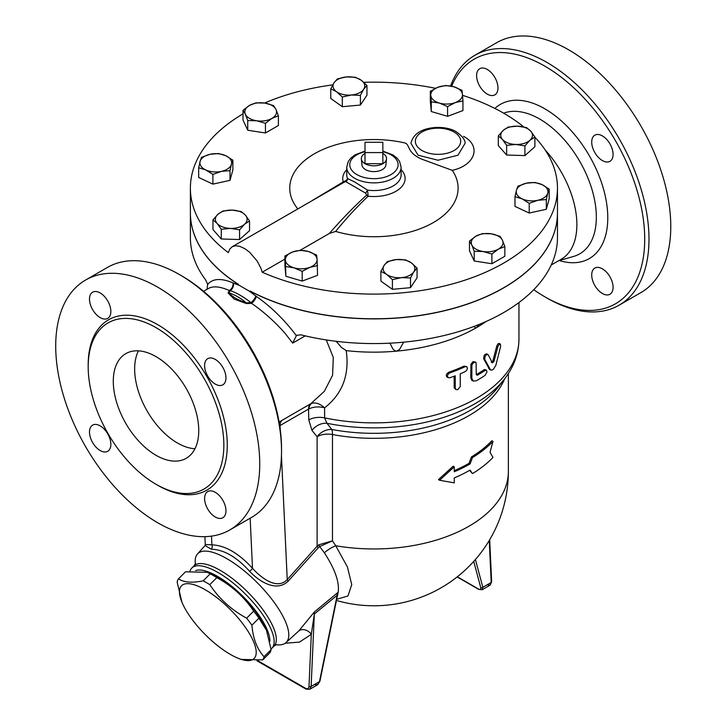 <?xml version="1.0" encoding="UTF-8"?>
<svg xmlns="http://www.w3.org/2000/svg" width="726" height="726" viewBox="0 0 726 726"><rect width="100%" height="100%" fill="white"/><g stroke="black" fill="none" stroke-linecap="round" stroke-linejoin="round"><path stroke-width="1.09" d="M156.017 327.644A95.923 55.385 60 0 1 218.68 412.168A95.923 55.385 60 0 1 203.988 489.034A95.923 55.385 60 0 1 108.056 433.658A95.923 55.385 60 0 1 108.056 322.889A95.923 55.385 60 0 1 156.017 327.644M157.724 287.187A144.265 83.29 60 0 1 251.976 414.31A144.265 83.29 60 0 1 229.861 529.916A144.265 83.29 60 0 1 85.595 446.626A144.265 83.29 60 0 1 85.595 280.036A144.265 83.29 60 0 1 157.724 287.187M215.286 384.081A15.11 8.721 60 0 1 205.413 370.768A15.11 8.721 60 0 1 207.727 358.662A15.11 8.721 60 0 1 215.286 359.415A15.11 8.721 60 0 1 225.151 372.728A15.11 8.721 60 0 1 222.837 384.825A15.11 8.721 60 0 1 215.286 384.081M204.596 498.499A15.11 8.721 60 0 1 207.727 491.584A15.11 8.721 60 0 1 219.37 495.631A15.11 8.721 60 0 1 225.968 510.832A15.11 8.721 60 0 1 222.837 517.747A15.11 8.721 60 0 1 211.193 513.699A15.11 8.721 60 0 1 204.596 498.499M100.17 425.872A15.11 8.721 60 0 1 110.043 439.185A15.11 8.721 60 0 1 107.72 451.291A15.11 8.721 60 0 1 100.17 450.537A15.11 8.721 60 0 1 90.305 437.233A15.11 8.721 60 0 1 92.619 425.127A15.11 8.721 60 0 1 100.17 425.872M110.851 311.454A15.11 8.721 60 0 1 107.72 318.369A15.11 8.721 60 0 1 96.086 314.322A15.11 8.721 60 0 1 89.489 299.121A15.11 8.721 60 0 1 92.619 292.206A15.11 8.721 60 0 1 104.263 296.253A15.11 8.721 60 0 1 110.851 311.454M181.881 602.054L177.135 582.016A58.534 20.201 45.1 0 1 178.478 578.84C183.796 582.424 192.027 583.087 203.171 580.836A58.534 20.201 45.1 0 1 206.438 582.633A58.534 20.201 45.1 0 1 209.796 584.657C219.152 598.75 231.44 609.931 246.631 618.189A58.534 20.201 45.1 0 1 251.904 625.195C253.038 638.617 257.086 649.126 264.055 656.721A58.534 20.201 45.1 0 1 262.712 659.907L240.978 659.426L237.819 658.128A51.364 17.723 -134.9 0 0 252.594 639.461A51.364 17.723 -134.9 0 0 205.422 589.884A51.364 17.723 -134.9 0 0 181.881 602.054A51.364 17.723 -134.9 0 0 237.819 658.128M262.712 659.907L269.745 652.874A58.534 20.201 -134.9 0 0 271.097 649.697L266.351 629.669A51.364 17.723 -134.9 0 0 217.963 577.37A51.364 17.723 -134.9 0 0 210.413 573.594L207.255 572.297L185.52 571.816L178.478 578.84M266.832 630.849L258.946 618.162A58.534 20.201 -134.9 0 0 253.673 611.165C244.317 597.081 232.03 585.9 216.829 577.633A58.534 20.201 -134.9 0 0 213.48 575.609A58.534 20.201 -134.9 0 0 210.213 573.812L207.255 572.297M269.89 641.294A52.871 18.241 -134.9 0 0 240.533 594.004A52.871 18.241 -134.9 0 0 195.657 570.572M210.213 573.812L203.171 580.836M216.829 577.633L209.796 584.657M253.673 611.165L246.631 618.189M258.946 618.162L251.904 625.195M271.097 649.697L264.055 656.721M382.847 152.587L365.006 152.587L365.006 142.287L382.847 142.287L382.847 163.686L365.006 163.686L365.006 152.587M365.006 153.386A12.614 7.278 0 0 0 361.339 158.985A12.614 7.278 0 0 0 365.006 163.686A12.614 7.278 0 0 0 382.847 163.686A12.614 7.278 0 0 0 386.513 158.985A12.614 7.278 0 0 0 382.847 153.386M386.513 158.985L385.86 165.129A11.952 6.897 180 0 1 378.155 171.154A11.952 6.897 180 0 1 365.477 169.585A11.952 6.897 180 0 1 362.002 165.129L361.339 158.985M225.75 155.709L232.874 160.192L231.44 164.257A15.863 9.157 0 0 0 225.75 155.709A15.863 9.157 0 0 0 210.086 154.275L218.635 153.531L225.75 155.709M230.006 170.637L221.457 171.372A15.863 9.157 0 0 0 231.44 164.257L230.006 170.637L230.006 180.329L212.909 184.123L212.909 174.421L205.785 169.938A15.863 9.157 0 0 0 221.457 171.372L212.909 174.421M200.104 161.39L201.538 157.324L210.086 154.275A15.863 9.157 0 0 0 200.104 161.39A15.863 9.157 0 0 0 205.785 169.938L198.67 167.77L200.104 161.39M232.084 210.113L241.232 211.547L245.388 215.096A15.863 9.157 0 0 0 232.084 210.113A15.863 9.157 0 0 0 217.945 214.27L222.936 210.994L232.084 210.113M249.544 220.967L244.553 224.243A15.863 9.157 0 0 0 245.388 215.096L249.544 220.967L249.544 230.668L239.571 239.535L239.571 229.833L230.423 228.4A15.863 9.157 0 0 0 244.553 224.243L239.571 229.833M217.119 223.417L212.963 219.86L217.945 214.27A15.863 9.157 0 0 0 217.119 223.417A15.863 9.157 0 0 0 230.423 228.4L221.276 229.28L217.119 223.417M292.596 251.976L300.274 250.252L308.432 251.495A15.863 9.157 0 0 0 292.596 251.976A15.863 9.157 0 0 0 285.391 260.135L284.91 256.015L292.596 251.976M316.59 255.053L317.071 259.182A15.863 9.157 0 0 0 308.432 251.495L316.59 255.053M317.552 265.616L309.866 267.34A15.863 9.157 0 0 0 317.071 259.182L317.552 275.317L302.188 281.071L285.872 276.27L285.391 260.135A15.863 9.157 0 0 0 294.03 267.821L285.872 266.578M302.188 271.379L294.03 267.821A15.863 9.157 0 0 0 309.866 267.34L302.188 271.379L302.188 281.071M384.172 265.317L387.448 261.532L396.496 259.554A15.863 9.157 0 0 0 384.172 265.317A15.863 9.157 0 0 0 386.649 274.355L380.887 271.406L384.172 265.317M405.544 259.881L411.306 262.83A15.863 9.157 0 0 0 396.496 259.554L405.544 259.881M417.069 268.103L413.784 271.878A15.863 9.157 0 0 0 411.306 262.83L417.069 268.103L417.069 277.795L410.508 287.668L392.412 289.32L392.412 279.628L386.649 274.355A15.863 9.157 0 0 0 401.46 277.641L392.412 279.628M410.508 277.967L401.46 277.641A15.863 9.157 0 0 0 413.784 271.878L410.508 277.967L410.508 287.668M471.836 245.025L469.468 241.077L475.938 236.177A15.863 9.157 0 0 0 471.836 245.025A15.863 9.157 0 0 0 483.053 251.505L474.205 251.287L471.836 245.025M482.418 233.6L491.257 233.808A15.863 9.157 0 0 0 475.938 236.177L482.418 233.6M500.105 236.34L502.474 240.288A15.863 9.157 0 0 0 491.257 233.808L500.105 236.34M498.372 249.136L491.892 254.027L483.053 251.505A15.863 9.157 0 0 0 498.372 249.136A15.863 9.157 0 0 0 502.474 240.288L504.851 246.55L498.372 249.136M522.103 198.86L514.988 196.692L516.422 190.312A15.863 9.157 0 0 0 522.103 198.86A15.863 9.157 0 0 0 537.766 200.294L529.218 203.353L522.103 198.86M517.847 186.246L526.404 183.197A15.863 9.157 0 0 0 516.422 190.312L517.847 186.246M534.953 182.462L542.068 184.631A15.863 9.157 0 0 0 526.404 183.197L534.953 182.462M547.749 193.18L546.315 199.559L537.766 200.294A15.863 9.157 0 0 0 547.749 193.18A15.863 9.157 0 0 0 542.068 184.631L549.183 189.114L547.749 193.18M515.769 144.456L506.63 145.336L502.474 139.474A15.863 9.157 0 0 0 515.769 144.456A15.863 9.157 0 0 0 529.907 140.299L524.916 145.89L515.769 144.456M498.308 135.916L503.3 130.326A15.863 9.157 0 0 0 502.474 139.474L498.308 135.916L498.308 145.617L506.63 155.037L506.63 145.336M508.291 127.05L517.429 126.17A15.863 9.157 0 0 0 503.3 130.326L508.291 127.05M530.733 131.152L534.89 137.023L529.907 140.299A15.863 9.157 0 0 0 530.733 131.152A15.863 9.157 0 0 0 517.429 126.17L526.577 127.604L530.733 131.152M455.266 102.593L447.579 106.631L439.421 103.074A15.863 9.157 0 0 0 455.266 102.593A15.863 9.157 0 0 0 462.462 94.434L462.943 100.869L455.266 102.593M431.262 101.831L430.781 95.387A15.863 9.157 0 0 0 439.421 103.074L431.262 101.831L431.262 111.523L430.309 100.968L430.309 91.267L437.987 87.229A15.863 9.157 0 0 0 430.781 95.387L430.309 91.267M453.823 86.757L461.981 90.305L462.462 94.434A15.863 9.157 0 0 0 453.823 86.757A15.863 9.157 0 0 0 437.987 87.229L445.664 85.505L453.823 86.757M363.69 89.253L360.405 95.351L351.357 95.015A15.863 9.157 0 0 0 363.69 89.253A15.863 9.157 0 0 0 361.203 80.214L366.966 85.477L363.69 89.253M342.318 97.003L336.555 91.739A15.863 9.157 0 0 0 351.357 95.015L342.318 97.003L342.318 106.704L330.784 98.482L330.784 88.781L334.069 82.691A15.863 9.157 0 0 0 336.555 91.739L330.784 88.781M346.393 76.929L355.441 77.255L361.203 80.214A15.863 9.157 0 0 0 346.393 76.929A15.863 9.157 0 0 0 334.069 82.691L337.354 78.916L346.393 76.929M212.909 184.123L198.67 177.471L198.67 167.77M230.006 180.329L232.874 169.884L232.874 160.192M239.571 239.535L221.276 238.981L212.963 229.561L212.963 219.86M221.276 238.981L221.276 229.28M285.872 276.27L284.91 265.716L284.91 256.015M392.412 289.32L380.887 281.107L380.887 271.406M504.851 246.55L504.851 256.251L491.892 263.729L491.892 254.027M491.892 263.729L474.205 260.988L474.205 251.287M474.205 260.988L469.468 250.779L469.468 241.077M549.183 189.114L549.183 198.815L546.315 209.26L546.315 199.559M546.315 209.26L529.218 213.045L529.218 203.353M529.218 213.045L514.988 206.393L514.988 196.692M524.916 145.89L524.916 155.591L534.89 146.725L534.89 137.023M524.916 155.591L506.63 155.037M447.579 106.631L447.579 116.323L462.943 110.57L462.943 100.869M360.405 95.351L360.405 105.043L366.966 95.17L366.966 85.477M447.579 116.323L431.262 111.523M360.405 105.043L342.318 106.704M276.025 109.544L278.394 115.806L271.914 118.392A15.863 9.157 0 0 0 276.025 109.544A15.863 9.157 0 0 0 264.808 103.065L273.648 105.597L276.025 109.544M265.444 123.284L256.596 120.761A15.863 9.157 0 0 0 271.914 118.392L265.444 123.284L265.444 132.985L247.748 130.244L247.748 120.543L245.379 114.281A15.863 9.157 0 0 0 256.596 120.761L247.748 120.543M249.481 105.442L255.96 102.856L264.808 103.065A15.863 9.157 0 0 0 249.481 105.442A15.863 9.157 0 0 0 245.379 114.281L243.01 110.334L249.481 105.442M247.748 130.244L243.01 120.035L243.01 110.334M265.444 132.985L278.394 125.507L278.394 115.806M365.006 151.108L355.123 154.81L350.83 158.086L348.28 161.426L346.738 167.171L346.738 174.857A27.189 15.7 180 0 0 347.491 178.523A3.022 2.949 -70 0 1 345.757 181.663L365.659 193.152L367.565 190.121L354.696 181.972L347.491 178.523C347.6 179.431 346.193 180.547 343.28 181.881A3.022 1.316 -119 0 0 344.287 182.153L232.284 246.686L229.933 248.882L228.3 252.639A183.542 105.969 180 0 1 190.384 188.143L190.384 212.809A183.542 105.969 180 0 0 238.237 284.165L238.527 284.474A183.542 105.969 180 0 1 190.384 212.936A183.542 105.969 180 0 1 190.384 212.872M557.468 212.872A183.542 105.969 180 0 1 557.468 212.936A183.542 105.969 180 0 1 447.897 309.911A183.542 105.969 180 0 1 250.007 291.108L250.325 291.144A183.542 105.969 180 0 0 448.096 309.739A183.542 105.969 180 0 0 557.468 212.809L557.468 188.143A183.542 105.969 180 0 1 455.12 283.176A183.542 105.969 180 0 1 262.213 272.214L284.91 259.109M207.881 288.83C212.564 285.763 219.697 286.316 229.271 290.491L228.1 292.986L234.262 299.121L246.468 303.595L251.55 303.359A6.044 2.369 125.3 0 0 256.314 296.371C270.399 306.29 283.104 318.532 294.42 333.107L296.144 335.476L300.791 334.795A183.542 105.969 0 0 0 557.468 237.602L557.468 212.936M344.287 182.153L345.757 181.663M365.659 193.152L366.703 195.094A3.022 1.761 -131.6 0 0 368.127 196.229L367.565 190.121A27.189 15.7 180 0 0 401.115 174.857L401.115 167.171L399.581 161.435L397.068 158.123L392.911 154.91L382.847 151.108M346.738 169.702A31.191 18.014 0 0 0 343.28 181.881L312.452 200.403M297.787 208.87A84.18 48.597 180 0 1 312.489 154.919A84.18 48.597 180 0 1 404.763 142.922C410.344 144.41 406.242 152.197 421.352 158.994L452.253 170.338A84.18 48.597 180 0 1 430.491 224.134A84.18 48.597 180 0 1 335.639 231.422L329.368 233.445L300.246 250.261M335.63 231.422C346.302 218.335 357.138 206.601 368.127 196.229A31.191 18.014 0 0 0 399.264 189.032A31.191 18.014 0 0 0 401.115 169.702M366.703 195.094C354.161 206.483 341.719 219.27 329.368 233.445M190.384 188.143A183.542 105.969 180 0 1 243.01 113.873M264.573 103.028A183.542 105.969 180 0 1 332.753 84.869M363.826 82.328A183.542 105.969 180 0 1 435.473 88.309M462.544 95.342A183.542 105.969 180 0 1 523.764 126.932M534.89 137.223A183.542 105.969 180 0 1 539.354 142.232A183.542 105.969 180 0 1 557.468 188.143M232.284 246.686L235.696 245.733L239.771 246.314L245.061 248.818L249.59 252.24L257.113 260.933L260.961 268.311L262.213 272.214M256.314 296.371L248.855 290.881L239.598 285.545L233.019 282.913C221.757 278.203 213.58 278.394 208.498 283.503L207.681 284.401L205.585 279.828A183.542 105.969 0 0 1 190.384 237.602L190.384 212.936M296.662 335.131L292.678 343.117L305.238 335.866M465.094 143.321L457.97 155.201L438.023 160.237L418.067 155.201L410.943 143.321C412.559 136.179 417.858 131.361 426.834 128.856C440.528 125.426 451.89 128.856 456.309 131.796C462.362 136.125 465.284 139.973 465.094 143.321M471.836 378.246L473.152 381.05L476.256 380.796A146.534 84.597 0 0 0 485.05 375.387L486.983 371.921L486.429 370.233L485.05 370.46A146.534 84.597 180 0 1 477.327 375.251L476.256 374.634L476.084 362.664L474.495 362.083L472.59 363.681L471.873 365.45L471.836 378.246L470.766 377.629L470.947 364.243L473.08 361.612L475.621 362.138M476.256 374.634L477.327 375.251L476.256 374.634A145.019 83.726 0 0 0 483.979 369.843L484.823 369.507L486.429 370.233M473.152 381.05L471.773 380.215L470.766 377.629M488.244 354.823C486.003 354.252 484.841 355.776 484.75 359.397L490.558 370.006L492.019 370.088L493.489 369.126L495.84 365.35L500.586 346.592L500.477 344.242L499.216 344.378L497.963 346.329L493.916 361.593L492.319 362.882L488.244 354.823L486.801 353.798M489.505 369.407L483.679 358.78C483.77 355.159 484.932 353.626 487.164 354.197M491.239 362.256L492.836 360.967L496.829 345.794L498.027 343.825L499.198 343.443M450.02 372.81L448.16 374.144L447.361 375.85L448.123 377.665L450.02 377.738A146.534 84.597 0 0 0 455.238 375.823L455.238 388.156L455.992 389.608L457.861 389.59L460.23 386.613L460.275 373.79A146.534 84.597 0 0 0 465.121 371.658L466.773 370.187L467.462 368.418L466.791 366.666L465.121 366.721A146.534 84.597 180 0 1 450.02 372.81L448.922 372.175A145.019 83.726 0 0 0 464.05 366.104L466.791 366.666M455.992 389.608L454.167 387.838L454.149 376.231M448.123 377.665L446.662 376.749L446.263 375.17L447.016 373.554L448.922 372.175M470.067 463.932A135.962 78.499 180 0 1 454.258 471.764L454.258 466.827L439.575 480.258L454.258 482.863L454.258 477.926A135.962 78.499 0 0 0 470.067 470.103L472.499 473.597A135.962 78.499 0 0 0 492.981 457.434L490.041 452.343L492.981 441.399L491.874 440.755A134.446 77.618 0 0 1 471.428 456.944L472.499 457.561L470.067 463.932L468.996 463.324L471.428 456.944M472.499 473.597L469.613 470.366M439.575 480.258L438.468 479.614L453.178 466.201L454.258 466.827M492.981 441.399A135.962 78.499 180 0 1 472.499 457.561M454.258 470.675A134.446 77.618 0 0 0 468.996 463.324M318.95 544.763A3.775 1.298 -122.5 0 0 319.667 546.542L332.463 540.834L318.95 544.763L317.117 546.17A3.775 1.062 -138.1 0 0 318.297 547.731L319.667 546.542L324.368 552.785A15.11 5.391 145.9 0 1 335.739 545.761L332.463 540.834L332.463 434.538A15.11 8.721 0 0 0 317.117 436.671A15.11 12.061 140.3 0 1 331.836 429.483L326.945 423.285A15.11 12.052 -39.3 0 0 311.962 430.418L317.117 436.671L317.117 546.17L287.233 579.584C277.069 590.302 261.115 577.969 252.494 568.286C238.618 553.176 225.087 545.362 211.901 544.845L205.267 544.491L204.904 536.659M311.799 403.275A12.088 8.077 -110.6 0 0 308.795 408.965C313.578 406.696 318.85 406.324 324.613 407.84C320.166 403.81 315.892 402.286 311.799 403.275L310.746 403.738A12.088 6.979 -120 0 0 308.541 409.083L308.795 419.909L311.962 430.418M504.715 378.682A134.446 77.618 0 0 1 332.463 434.538A15.11 3.802 100.6 0 0 331.836 429.483A136.47 78.789 180 0 0 498.508 386.704L504.47 379.008A142.995 82.555 0 0 1 326.945 423.285L324.613 417.877L324.613 407.84C342.472 393.864 349.669 374.788 346.202 350.622L341.383 347.391L336.183 341.302M326.264 339.931L333.298 357.491L332.581 375.297L324.35 391.314L310.746 403.738L279.083 422.042M336.673 599.331L347.963 595.964L351.738 584.63L347.445 567.015L335.739 545.761A134.446 77.618 180 0 0 508.372 471.337A134.446 134.446 0 0 1 336.447 600.456M324.368 552.785C335.067 569.275 339.659 582.461 338.144 592.334L337.118 593.106A9.066 3.984 -129.8 0 0 337.154 595.293L337.318 596.137M337.436 596.019L338.144 592.334M279.691 425.735L280.045 425.536A12.088 6.979 60 0 1 282.26 420.191M486.211 321.427A145.019 83.726 180 0 1 476.474 327.644A145.019 83.726 180 0 1 396.614 351.13A145.019 83.726 180 0 1 346.202 350.622M403.674 342.164L399.59 349.369L396.614 351.13L394.744 350.694L392.766 348.798L389.98 343.162M208.453 288.476L203.561 291.298M233.019 282.913A6.044 4.429 112.8 0 1 229.271 290.491L230.196 290.6C236.467 292.75 243.391 296.752 250.969 302.597L251.55 303.359C263.62 311.672 274.836 321.709 285.191 333.47L292.678 343.117M545.135 149.955A75.531 43.605 60 0 1 561.243 259.227L551.225 265.008M337.118 593.106L314.285 612.054A9.066 4.12 -128.9 0 0 314.331 614.005L337.154 595.293L319.485 681.614L317.634 684.736L314.358 684.582M314.285 612.054L298.722 631.039A9.066 7.042 -136.9 0 1 311.3 634.352L314.331 614.005L311.127 686.442A1.506 0.826 -177.5 0 1 308.995 686.379C308.695 688.566 307.579 689.219 305.619 688.321A1.506 0.871 120 0 0 305.936 689.083L309.757 689.273L311.127 686.442L319.485 681.614A1.506 0.617 -168.4 0 0 319.903 681.306L317.634 684.736L309.739 689.292M298.722 631.039L285.944 642.637A62.636 21.617 -134.9 0 0 271.27 598.533A62.636 21.617 -134.9 0 0 197.49 553.965A62.636 21.617 -134.9 0 0 195.376 563.784M205.095 545.553L211.339 549.219C223.871 549.6 236.64 556.969 249.626 571.326C258.919 581.29 276.488 592.725 288.295 581.009L318.297 547.731M276.116 644.724A62.636 21.617 -134.9 0 0 285.944 642.637M489.687 539.727L491.647 581.789A1.506 0.917 177.3 0 1 491.203 582.479L490.068 585.174L482.2 589.721L482.844 587.307A1.506 1.071 165 0 1 480.748 587.606C481.075 589.43 480.285 589.884 478.398 588.958L457.326 576.789M491.647 581.789L490.068 585.174L487.101 584.847M206.983 289.32L207.681 284.401M228.1 292.986A12.088 10.527 -168.2 0 0 229.044 292.896L230.196 290.6A6.044 4.583 108.1 0 0 233.427 283.067M246.468 303.595A12.088 1.751 91.8 0 1 246.395 302.914L250.969 302.597A6.044 2.105 128.2 0 0 255.833 295.999M246.395 302.914C237.801 300.001 232.011 296.662 229.044 292.896A52.871 28.886 -122.5 0 1 246.395 302.914M281.534 451.291L281.534 448.822A141.243 81.548 -120 0 0 181.654 275.835L179.522 274.6A144.265 83.29 60 0 1 281.534 451.291A144.265 83.29 60 0 1 251.65 517.339L229.861 529.916M451.645 86.203A141.243 81.548 60 0 1 544.836 66.157A141.243 81.548 60 0 1 644.715 239.144A141.243 81.548 60 0 1 544.836 296.807A141.243 81.548 60 0 1 533.755 289.701M497.963 87.955A15.11 8.721 60 0 1 494.833 94.87A15.11 8.721 60 0 1 479.732 86.149A15.11 8.721 60 0 1 479.732 68.707A15.11 8.721 60 0 1 491.366 72.754A15.11 8.721 60 0 1 497.963 87.955M591.708 275A15.11 8.721 60 0 1 594.839 268.085A15.11 8.721 60 0 1 609.949 276.806A15.11 8.721 60 0 1 609.949 294.257A15.11 8.721 60 0 1 598.306 290.2A15.11 8.721 60 0 1 591.708 275M602.389 160.582A15.11 8.721 60 0 1 592.525 147.269A15.11 8.721 60 0 1 594.839 135.172A15.11 8.721 60 0 1 609.949 143.884A15.11 8.721 60 0 1 609.949 161.335A15.11 8.721 60 0 1 602.389 160.582M85.595 280.036L107.384 267.458A144.265 83.29 60 0 1 179.522 274.6L181.654 275.835M544.836 296.807L546.968 298.041A144.265 83.29 -120 0 0 619.106 305.183A144.265 83.29 -120 0 0 641.221 189.586A144.265 83.29 -120 0 0 546.977 62.454A144.265 83.29 -120 0 0 474.84 55.312A144.265 83.29 -120 0 0 450.601 85.995M474.84 55.312L496.629 42.725A144.265 83.29 60 0 1 568.767 49.876A144.265 83.29 60 0 1 663.01 176.999A144.265 83.29 60 0 1 640.895 292.605L619.106 305.183M138.439 350.849A60.421 34.884 -120 0 0 177.38 442.969A60.421 34.884 -120 0 0 194.958 448.75M156.017 455.302A60.421 34.884 60 0 1 116.541 402.05A60.421 34.884 60 0 1 125.807 353.635A60.421 34.884 60 0 1 186.228 388.519A60.421 34.884 60 0 1 186.228 458.297A60.421 34.884 60 0 1 156.017 455.302M211.502 536.124L211.901 544.845A3.775 2.986 -89.6 0 1 211.339 549.219M249.626 571.326A3.775 0.907 138.2 0 0 252.494 568.286L250.161 518.192M288.295 581.009A3.775 1.044 41.7 0 1 287.233 579.584L281.452 455.71M271.025 648.962A56.646 19.548 -134.9 0 0 271.851 648.264A56.646 19.548 -134.9 0 0 245.678 594.349A56.646 19.548 -134.9 0 0 191.827 568.05A56.646 19.548 -134.9 0 0 190.03 571.081M479.015 324.477L476.474 327.644L475.203 327.789L474.005 326.428M156.861 484.768A98.346 56.782 -120 0 0 227.265 445.619A98.346 56.782 -120 0 0 157.724 324.676A98.346 56.782 -120 0 0 88.191 365.822M463.596 136.37L463.578 136.361C481.71 146.008 475.276 165.274 452.253 170.338M346.738 167.171A27.189 15.7 0 0 0 354.696 178.269A27.189 15.7 0 0 0 384.335 181.672A27.189 15.7 0 0 0 401.115 167.171M382.847 151.734A24.167 13.957 180 0 1 394.127 172.371A24.167 13.957 180 0 1 356.838 174.576A24.167 13.957 180 0 1 365.006 151.734M454.04 132.014A22.66 13.086 180 0 1 443.885 153.903A22.66 13.086 180 0 1 416.134 137.886A22.66 13.086 180 0 1 454.04 132.014M485.05 370.46L483.979 369.843M471.836 365.913L470.766 365.296M489.85 369.216L488.77 368.599M484.75 359.397L483.679 358.78M493.916 361.593L492.836 360.967M497.682 347.191L496.593 346.556M455.238 388.156L454.149 387.521M465.121 366.721L464.05 366.104M518.954 302.551L518.954 339.142A145.019 83.726 180 0 1 324.613 417.877A15.11 8.721 0 0 0 308.795 419.909M280.236 429.61L280.045 425.536L308.541 409.083M285.136 643.263L299.493 642.083L311.3 634.352L308.995 686.379M489.242 540.462L491.203 582.479L482.844 587.307L475.403 559.537M473.733 561.425L480.748 587.606M305.619 688.321L257.775 660.696M457.153 576.925L478.67 589.349A1.506 0.871 -60 0 1 478.398 588.958M503.653 113.174A80.114 46.255 60 0 1 539.681 119.037A80.114 46.255 60 0 1 593.432 194.795A80.114 46.255 60 0 1 573.685 256.414L558.557 260.779M559.31 260.561A89.008 51.392 -120 0 0 607.353 209.161A89.008 51.392 -120 0 0 544.836 108.809A89.008 51.392 -120 0 0 494.878 108.437M276.552 644.597L274.011 646.104A56.646 19.548 -134.9 0 0 260.471 606.455A56.646 19.548 -134.9 0 0 193.996 565.89L195.503 563.358L195.548 564.728M490.558 370.006L489.478 369.389M500.287 344.07L499.179 343.434M508.372 373.491L508.372 471.337M504.47 379.008C513.935 366.848 518.763 353.553 518.954 339.142M197.49 553.965L205.122 545.48M256.95 660.805L305.936 689.083M337.154 596.99L319.903 681.306M478.67 589.349L482.2 589.721M205.83 544.7L205.05 545.653L205.267 544.491M193.996 565.89L191.827 568.05M274.011 646.104L271.851 648.264"/></g></svg>
